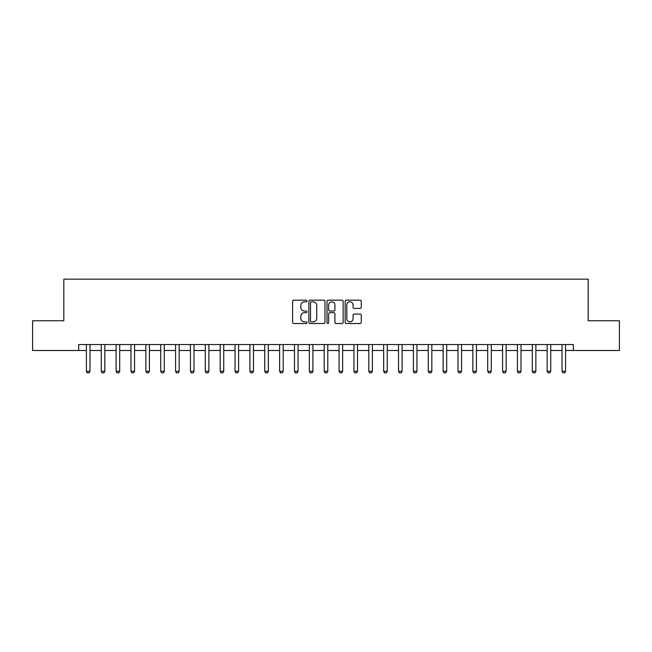 <?xml version="1.0" encoding="UTF-8"?>
<svg xmlns="http://www.w3.org/2000/svg" width="652" height="652" viewBox="0 0 652 652"><rect width="100%" height="100%" fill="white"/><g stroke="black" fill="none" stroke-linecap="round" stroke-linejoin="round"><path stroke-width="0.98" d="M306.978 300.996A0.815 0.815 0 0 0 306.155 300.181L293.759 300.181A1.165 1.165 0 0 0 292.593 301.346L292.593 322.357A1.165 1.165 0 0 0 293.759 323.522L306.155 323.522A0.815 0.815 0 0 0 306.978 322.707A0.815 0.815 0 0 0 306.155 321.884L304.557 321.884A3.733 3.733 0 0 1 300.817 318.152L300.817 316.399A3.733 3.733 0 0 1 304.557 312.667L306.155 312.667A0.815 0.815 0 0 0 306.978 311.852A0.815 0.815 0 0 0 306.155 311.037L304.557 311.037A3.733 3.733 0 0 1 300.817 307.296L300.817 305.552A3.733 3.733 0 0 1 304.557 301.811L306.155 301.811A0.815 0.815 0 0 0 306.978 300.996M360.108 308.404A1.165 1.165 0 0 0 361.273 307.239L361.273 301.346A1.165 1.165 0 0 0 360.108 300.181L346.334 300.181A1.165 1.165 0 0 0 345.169 301.346L345.169 322.357A1.165 1.165 0 0 0 346.334 323.522L360.108 323.522A1.165 1.165 0 0 0 361.273 322.357L361.273 315.234A1.165 1.165 0 0 0 360.108 314.068L354.215 314.068A1.165 1.165 0 0 0 353.05 315.234L353.05 318.763A3.121 3.121 0 0 1 349.928 321.884A3.121 3.121 0 0 1 346.807 318.763L346.807 304.932A3.121 3.121 0 0 1 349.928 301.811A3.121 3.121 0 0 1 353.05 304.932L353.05 307.239A1.165 1.165 0 0 0 354.215 308.404L360.108 308.404M78.672 350.491L32.6 350.491L32.6 320.768L63.814 320.768L63.814 279.154L588.186 279.154L588.186 320.768L619.4 320.768L619.4 350.491L573.328 350.491L573.328 344.549L78.672 344.549L78.672 350.491L86.406 350.491M324.981 301.346A1.165 1.165 0 0 0 323.808 300.181L310.042 300.181A1.165 1.165 0 0 0 308.869 301.346L308.869 322.357A1.165 1.165 0 0 0 310.042 323.522L323.808 323.522A1.165 1.165 0 0 0 324.981 322.357L324.981 301.346M328.192 300.181L341.958 300.181A1.165 1.165 0 0 1 343.131 301.346L343.131 322.357A1.165 1.165 0 0 1 341.958 323.522L336.065 323.522A1.165 1.165 0 0 1 334.9 322.357L334.9 313.832A1.165 1.165 0 0 0 333.734 312.667L329.822 312.667A1.165 1.165 0 0 0 328.657 313.832L328.657 322.707A0.815 0.815 0 0 1 327.842 323.522A0.815 0.815 0 0 1 327.019 322.707L327.019 301.346A1.165 1.165 0 0 1 328.192 300.181M89.976 350.491L101.272 350.491M104.833 350.491L116.129 350.491M119.699 350.491L130.995 350.491M134.565 350.491L145.861 350.491M149.422 350.491L160.718 350.491M164.288 350.491L175.584 350.491M179.153 350.491L190.449 350.491M194.011 350.491L205.307 350.491M208.876 350.491L220.172 350.491M223.742 350.491L235.038 350.491M238.608 350.491L249.903 350.491M253.465 350.491L264.761 350.491M268.331 350.491L279.627 350.491M283.196 350.491L294.492 350.491M298.054 350.491L309.35 350.491M312.919 350.491L324.215 350.491M327.785 350.491L339.081 350.491M342.65 350.491L353.946 350.491M357.508 350.491L368.804 350.491M372.373 350.491L383.669 350.491M387.239 350.491L398.535 350.491M402.097 350.491L413.392 350.491M416.962 350.491L428.258 350.491M431.828 350.491L443.124 350.491M446.693 350.491L457.989 350.491M461.551 350.491L472.847 350.491M476.416 350.491L487.712 350.491M491.282 350.491L502.578 350.491M506.139 350.491L517.435 350.491M521.005 350.491L532.301 350.491M535.871 350.491L547.167 350.491M550.728 350.491L562.024 350.491M565.594 350.491L573.328 350.491M311.322 301.811A0.815 0.815 0 0 0 310.507 302.626L310.507 321.069A0.815 0.815 0 0 0 311.322 321.884L313.017 321.884A3.733 3.733 0 0 0 316.75 318.152L316.75 305.552A3.733 3.733 0 0 0 313.017 301.811L311.322 301.811M334.9 304.989A3.121 3.121 0 0 0 331.778 301.868A3.121 3.121 0 0 0 328.657 304.989L328.657 309.863A1.165 1.165 0 0 0 329.822 311.037L333.734 311.037A1.165 1.165 0 0 0 334.9 309.863L334.9 304.989M90.106 344.549L90.025 344.786A1.19 1.19 89.9 0 0 89.976 345.144L89.976 371.306L89.079 372.846L87.295 372.846L86.406 371.306L86.406 345.144A1.19 1.19 89.9 0 0 86.349 344.786L86.276 344.549M86.406 371.306L89.976 371.306M104.964 344.549L104.89 344.786A1.19 1.19 89.9 0 0 104.833 345.144L104.833 371.306L103.945 372.846L102.16 372.846L101.272 371.306L101.272 345.144A1.19 1.19 89.9 0 0 101.215 344.786L101.141 344.549M101.272 371.306L104.833 371.306M119.829 344.549L119.756 344.786A1.19 1.19 89.9 0 0 119.699 345.144L119.699 371.306L118.811 372.846L117.026 372.846L116.129 371.306L116.129 345.144A1.19 1.19 89.9 0 0 116.072 344.786L115.999 344.549M116.129 371.306L119.699 371.306M134.695 344.549L134.614 344.786A1.19 1.19 89.9 0 0 134.565 345.144L134.565 371.306L133.668 372.846L131.883 372.846L130.995 371.306L130.995 345.144A1.19 1.19 89.9 0 0 130.938 344.786L130.865 344.549M130.995 371.306L134.565 371.306M149.552 344.549L149.479 344.786A1.19 1.19 89.9 0 0 149.422 345.144L149.422 371.306L148.534 372.846L146.749 372.846L145.861 371.306L145.861 345.144A1.19 1.19 89.9 0 0 145.803 344.786L145.73 344.549M145.861 371.306L149.422 371.306M164.418 344.549L164.345 344.786A1.19 1.19 89.9 0 0 164.288 345.144L164.288 371.306L163.399 372.846L161.614 372.846L160.718 371.306L160.718 345.144A1.19 1.19 89.9 0 0 160.669 344.786L160.588 344.549M160.718 371.306L164.288 371.306M179.284 344.549L179.21 344.786A1.19 1.19 89.9 0 0 179.153 345.144L179.153 371.306L178.257 372.846L176.472 372.846L175.584 371.306L175.584 345.144A1.19 1.19 89.9 0 0 175.527 344.786L175.453 344.549M175.584 371.306L179.153 371.306M194.141 344.549L194.068 344.786A1.19 1.19 89.9 0 0 194.011 345.144L194.011 371.306L193.122 372.846L191.338 372.846L190.449 371.306L190.449 345.144A1.19 1.19 89.9 0 0 190.392 344.786L190.319 344.549M190.449 371.306L194.011 371.306M209.007 344.549L208.933 344.786A1.19 1.19 89.9 0 0 208.876 345.144L208.876 371.306L207.988 372.846L206.203 372.846L205.307 371.306L205.307 345.144A1.19 1.19 89.9 0 0 205.258 344.786L205.176 344.549M205.307 371.306L208.876 371.306M223.872 344.549L223.799 344.786A1.19 1.19 89.9 0 0 223.742 345.144L223.742 371.306L222.845 372.846L221.069 372.846L220.172 371.306L220.172 345.144A1.19 1.19 89.9 0 0 220.115 344.786L220.042 344.549M220.172 371.306L223.742 371.306M238.738 344.549L238.656 344.786A1.19 1.19 89.9 0 0 238.608 345.144L238.608 371.306L237.711 372.846L235.926 372.846L235.038 371.306L235.038 345.144A1.19 1.19 89.9 0 0 234.981 344.786L234.907 344.549M235.038 371.306L238.608 371.306M253.595 344.549L253.522 344.786A1.19 1.19 89.9 0 0 253.465 345.144L253.465 371.306L252.577 372.846L250.792 372.846L249.903 371.306L249.903 345.144A1.19 1.19 89.9 0 0 249.846 344.786L249.773 344.549M249.903 371.306L253.465 371.306M268.461 344.549L268.388 344.786A1.19 1.19 89.9 0 0 268.331 345.144L268.331 371.306L267.442 372.846L265.657 372.846L264.761 371.306L264.761 345.144A1.19 1.19 89.9 0 0 264.704 344.786L264.63 344.549M264.761 371.306L268.331 371.306M283.327 344.549L283.253 344.786A1.19 1.19 89.9 0 0 283.196 345.144L283.196 371.306L282.3 372.846L280.515 372.846L279.627 371.306L279.627 345.144A1.19 1.19 89.9 0 0 279.569 344.786L279.496 344.549M279.627 371.306L283.196 371.306M298.184 344.549L298.111 344.786A1.19 1.19 89.9 0 0 298.054 345.144L298.054 371.306L297.165 372.846L295.38 372.846L294.492 371.306L294.492 345.144A1.19 1.19 89.9 0 0 294.435 344.786L294.362 344.549M294.492 371.306L298.054 371.306M313.05 344.549L312.976 344.786A1.19 1.19 89.9 0 0 312.919 345.144L312.919 371.306L312.031 372.846L310.246 372.846L309.35 371.306L309.35 345.144A1.19 1.19 89.9 0 0 309.301 344.786L309.219 344.549M309.35 371.306L312.919 371.306M327.915 344.549L327.842 344.786A1.19 1.19 89.9 0 0 327.785 345.144L327.785 371.306L326.888 372.846L325.112 372.846L324.215 371.306L324.215 345.144A1.19 1.19 89.9 0 0 324.158 344.786L324.085 344.549M324.215 371.306L327.785 371.306M342.781 344.549L342.699 344.786A1.19 1.19 89.9 0 0 342.65 345.144L342.65 371.306L341.754 372.846L339.969 372.846L339.081 371.306L339.081 345.144A1.19 1.19 89.9 0 0 339.024 344.786L338.95 344.549M339.081 371.306L342.65 371.306M357.638 344.549L357.565 344.786A1.19 1.19 89.9 0 0 357.508 345.144L357.508 371.306L356.62 372.846L354.835 372.846L353.946 371.306L353.946 345.144A1.19 1.19 89.9 0 0 353.889 344.786L353.816 344.549M353.946 371.306L357.508 371.306M372.504 344.549L372.431 344.786A1.19 1.19 89.9 0 0 372.373 345.144L372.373 371.306L371.485 372.846L369.7 372.846L368.804 371.306L368.804 345.144A1.19 1.19 89.9 0 0 368.747 344.786L368.673 344.549M368.804 371.306L372.373 371.306M387.369 344.549L387.296 344.786A1.19 1.19 89.9 0 0 387.239 345.144L387.239 371.306L386.343 372.846L384.558 372.846L383.669 371.306L383.669 345.144A1.19 1.19 89.9 0 0 383.612 344.786L383.539 344.549M383.669 371.306L387.239 371.306M402.227 344.549L402.154 344.786A1.19 1.19 89.9 0 0 402.097 345.144L402.097 371.306L401.208 372.846L399.423 372.846L398.535 371.306L398.535 345.144A1.19 1.19 89.9 0 0 398.478 344.786L398.405 344.549M398.535 371.306L402.097 371.306M417.093 344.549L417.019 344.786A1.19 1.19 89.9 0 0 416.962 345.144L416.962 371.306L416.074 372.846L414.289 372.846L413.392 371.306L413.392 345.144A1.19 1.19 89.9 0 0 413.344 344.786L413.262 344.549M413.392 371.306L416.962 371.306M431.958 344.549L431.885 344.786A1.19 1.19 89.9 0 0 431.828 345.144L431.828 371.306L430.931 372.846L429.155 372.846L428.258 371.306L428.258 345.144A1.19 1.19 89.9 0 0 428.201 344.786L428.128 344.549M428.258 371.306L431.828 371.306M446.824 344.549L446.742 344.786A1.19 1.19 89.9 0 0 446.693 345.144L446.693 371.306L445.797 372.846L444.012 372.846L443.124 371.306L443.124 345.144A1.19 1.19 89.9 0 0 443.067 344.786L442.993 344.549M443.124 371.306L446.693 371.306M461.681 344.549L461.608 344.786A1.19 1.19 89.9 0 0 461.551 345.144L461.551 371.306L460.662 372.846L458.878 372.846L457.989 371.306L457.989 345.144A1.19 1.19 89.9 0 0 457.932 344.786L457.859 344.549M457.989 371.306L461.551 371.306M476.547 344.549L476.473 344.786A1.19 1.19 89.9 0 0 476.416 345.144L476.416 371.306L475.528 372.846L473.743 372.846L472.847 371.306L472.847 345.144A1.19 1.19 89.9 0 0 472.79 344.786L472.716 344.549M472.847 371.306L476.416 371.306M491.412 344.549L491.331 344.786A1.19 1.19 89.9 0 0 491.282 345.144L491.282 371.306L490.385 372.846L488.601 372.846L487.712 371.306L487.712 345.144A1.19 1.19 89.9 0 0 487.655 344.786L487.582 344.549M487.712 371.306L491.282 371.306M506.27 344.549L506.196 344.786A1.19 1.19 89.9 0 0 506.139 345.144L506.139 371.306L505.251 372.846L503.466 372.846L502.578 371.306L502.578 345.144A1.19 1.19 89.9 0 0 502.521 344.786L502.447 344.549M502.578 371.306L506.139 371.306M521.135 344.549L521.062 344.786A1.19 1.19 89.9 0 0 521.005 345.144L521.005 371.306L520.117 372.846L518.332 372.846L517.435 371.306L517.435 345.144A1.19 1.19 89.9 0 0 517.386 344.786L517.305 344.549M517.435 371.306L521.005 371.306M536.001 344.549L535.928 344.786A1.19 1.19 89.9 0 0 535.871 345.144L535.871 371.306L534.974 372.846L533.189 372.846L532.301 371.306L532.301 345.144A1.19 1.19 89.9 0 0 532.244 344.786L532.171 344.549M532.301 371.306L535.871 371.306M550.858 344.549L550.785 344.786A1.19 1.19 89.9 0 0 550.728 345.144L550.728 371.306L549.84 372.846L548.055 372.846L547.167 371.306L547.167 345.144A1.19 1.19 89.9 0 0 547.109 344.786L547.036 344.549M547.167 371.306L550.728 371.306M565.724 344.549L565.651 344.786A1.19 1.19 89.9 0 0 565.594 345.144L565.594 371.306L564.705 372.846L562.92 372.846L562.024 371.306L562.024 345.144A1.19 1.19 89.9 0 0 561.975 344.786L561.894 344.549M562.024 371.306L565.594 371.306"/></g></svg>
